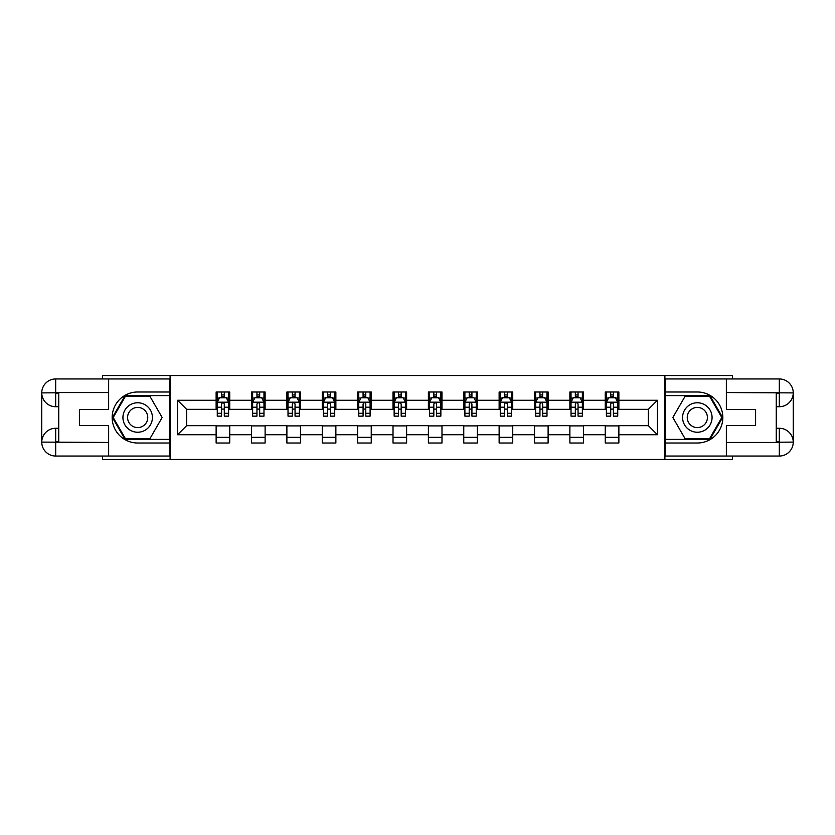 <?xml version="1.0" encoding="UTF-8"?>
<svg xmlns="http://www.w3.org/2000/svg" width="835" height="835" viewBox="0 0 835 835"><rect width="100%" height="100%" fill="white"/><g stroke="black" fill="none" stroke-linecap="round" stroke-linejoin="round"><path stroke-width="1.25" d="M102.528 456.046L102.528 459.448L732.472 459.448L732.472 456.046M732.472 378.954L732.472 375.552L664.9 375.552L664.9 459.448M664.9 375.552L102.528 375.552L102.528 378.954M170.1 459.448L170.1 375.552M618.871 400.268L618.871 391.991L605.26 391.991L605.26 400.268L583.488 400.268L583.488 391.991L569.887 391.991L569.887 400.268L548.115 400.268L548.115 391.991L534.515 391.991L534.515 400.268L512.742 400.268L512.742 391.991L499.132 391.991L499.132 400.268L477.37 400.268L477.37 391.991L463.759 391.991L463.759 400.268L441.986 400.268L441.986 391.991L428.386 391.991L428.386 400.268L406.614 400.268L406.614 391.991L393.014 391.991L393.014 400.268L371.241 400.268L371.241 391.991L357.63 391.991L357.63 400.268L335.868 400.268L335.868 391.991L322.258 391.991L322.258 400.268L300.485 400.268L300.485 391.991L286.885 391.991L286.885 400.268L265.113 400.268L265.113 391.991L251.512 391.991L251.512 400.268L229.74 400.268L229.74 391.991L216.129 391.991L216.129 400.268L177.584 400.268L177.584 434.732L186.654 425.662L216.129 425.662L216.129 443.009L229.74 443.009L229.74 425.662L251.512 425.662L251.512 443.009L265.113 443.009L265.113 425.662L286.885 425.662L286.885 443.009L300.485 443.009L300.485 425.662L322.258 425.662L322.258 443.009L335.868 443.009L335.868 425.662L357.63 425.662L357.63 443.009L371.241 443.009L371.241 425.662L393.014 425.662L393.014 443.009L406.614 443.009L406.614 425.662L428.386 425.662L428.386 443.009L441.986 443.009L441.986 425.662L463.759 425.662L463.759 443.009L477.37 443.009L477.37 425.662L499.132 425.662L499.132 443.009L512.742 443.009L512.742 425.662L534.515 425.662L534.515 443.009L548.115 443.009L548.115 425.662L569.887 425.662L569.887 443.009L583.488 443.009L583.488 425.662L605.26 425.662L605.26 443.009L618.871 443.009L618.871 425.662L648.346 425.662L648.346 409.338L618.871 409.338L618.871 400.268L657.416 400.268L657.416 434.732L618.871 434.732M605.26 434.732L583.488 434.732M569.887 434.732L548.115 434.732M534.515 434.732L512.742 434.732M499.132 434.732L477.37 434.732M463.759 434.732L441.986 434.732M428.386 434.732L406.614 434.732M393.014 434.732L371.241 434.732M357.63 434.732L335.868 434.732M322.258 434.732L300.485 434.732M286.885 434.732L265.113 434.732M251.512 434.732L229.74 434.732M216.129 434.732L177.584 434.732M605.26 400.268L605.26 409.338L583.488 409.338L583.488 400.268M569.887 400.268L569.887 409.338L548.115 409.338L548.115 400.268M534.515 400.268L534.515 409.338L512.742 409.338L512.742 400.268M499.132 400.268L499.132 409.338L477.37 409.338L477.37 400.268M463.759 400.268L463.759 409.338L441.986 409.338L441.986 400.268M428.386 400.268L428.386 409.338L406.614 409.338L406.614 400.268M393.014 400.268L393.014 409.338L371.241 409.338L371.241 400.268M357.63 400.268L357.63 409.338L335.868 409.338L335.868 400.268M322.258 400.268L322.258 409.338L300.485 409.338L300.485 400.268M286.885 400.268L286.885 409.338L265.113 409.338L265.113 400.268M251.512 400.268L251.512 409.338L229.74 409.338L229.74 400.268M216.129 400.268L216.129 409.338L186.654 409.338L177.584 400.268M186.654 409.338L186.654 425.662M657.416 434.732L648.346 425.662M648.346 409.338L657.416 400.268M216.129 397.658L217.267 397.658M221.578 397.658L224.291 397.658M228.602 397.658L229.74 397.658M216.129 409.108L217.267 409.108M221.578 409.108L224.291 409.108M228.602 409.108L229.74 409.108M216.129 425.892L229.74 425.892M216.129 437.342L229.74 437.342M251.512 425.892L265.113 425.892M251.512 437.342L265.113 437.342M251.512 397.658L252.64 397.658M256.95 397.658L259.675 397.658M263.975 397.658L265.113 397.658M251.512 409.108L252.64 409.108M256.95 409.108L259.675 409.108M263.975 409.108L265.113 409.108M286.885 425.892L300.485 425.892M286.885 437.342L300.485 437.342M286.885 397.658L288.012 397.658M292.323 397.658L295.047 397.658M299.358 397.658L300.485 397.658M286.885 409.108L288.012 409.108M292.323 409.108L295.047 409.108M299.358 409.108L300.485 409.108M322.258 425.892L335.868 425.892M322.258 437.342L335.868 437.342M322.258 397.658L323.395 397.658M327.696 397.658L330.42 397.658M334.731 397.658L335.868 397.658M322.258 409.108L323.395 409.108M327.696 409.108L330.42 409.108M334.731 409.108L335.868 409.108M357.63 425.892L371.241 425.892M357.63 437.342L371.241 437.342M357.63 397.658L358.768 397.658M363.079 397.658L365.793 397.658M370.103 397.658L371.241 397.658M357.63 409.108L358.768 409.108M363.079 409.108L365.793 409.108M370.103 409.108L371.241 409.108M393.014 425.892L406.614 425.892M393.014 437.342L406.614 437.342M393.014 397.658L394.141 397.658M398.452 397.658L401.176 397.658M405.486 397.658L406.614 397.658M393.014 409.108L394.141 409.108M398.452 409.108L401.176 409.108M405.486 409.108L406.614 409.108M428.386 425.892L441.986 425.892M428.386 437.342L441.986 437.342M428.386 397.658L429.514 397.658M433.824 397.658L436.548 397.658M440.859 397.658L441.986 397.658M428.386 409.108L429.514 409.108M433.824 409.108L436.548 409.108M440.859 409.108L441.986 409.108M463.759 425.892L477.37 425.892M463.759 437.342L477.37 437.342M463.759 397.658L464.897 397.658M469.207 397.658L471.921 397.658M476.232 397.658L477.37 397.658M463.759 409.108L464.897 409.108M469.207 409.108L471.921 409.108M476.232 409.108L477.37 409.108M499.132 425.892L512.742 425.892M499.132 437.342L512.742 437.342M499.132 397.658L500.269 397.658M504.58 397.658L507.304 397.658M511.605 397.658L512.742 397.658M499.132 409.108L500.269 409.108M504.58 409.108L507.304 409.108M511.605 409.108L512.742 409.108M534.515 425.892L548.115 425.892M534.515 437.342L548.115 437.342M534.515 397.658L535.642 397.658M539.953 397.658L542.677 397.658M546.988 397.658L548.115 397.658M534.515 409.108L535.642 409.108M539.953 409.108L542.677 409.108M546.988 409.108L548.115 409.108M569.887 425.892L583.488 425.892M569.887 437.342L583.488 437.342M569.887 397.658L571.025 397.658M575.325 397.658L578.05 397.658M582.36 397.658L583.488 397.658M569.887 409.108L571.025 409.108M575.325 409.108L578.05 409.108M582.36 409.108L583.488 409.108M605.26 425.892L618.871 425.892M605.26 437.342L618.871 437.342M605.26 397.658L606.398 397.658M610.709 397.658L613.422 397.658M617.733 397.658L618.871 397.658M605.26 409.108L606.398 409.108M610.709 409.108L613.422 409.108M617.733 409.108L618.871 409.108M224.291 394.934L221.578 394.934M228.602 413.294L224.291 413.294L224.291 416.143L228.602 416.143L228.602 402.303L226.337 397.773L219.532 397.773L217.267 402.303L217.267 416.143L221.578 416.143L221.578 413.294L217.267 413.294M217.267 402.303L217.267 391.991M228.602 402.303L228.602 391.991M221.578 397.773L221.578 391.991M224.291 391.991L224.291 397.773M224.291 413.294L224.291 404.004C223.394 402.261 222.486 402.261 221.578 404.004L221.578 413.294M145.04 404.735A14.738 14.738 0 0 0 124.906 410.131A14.738 14.738 0 0 0 130.302 430.265A14.738 14.738 0 0 0 150.436 424.869A14.738 14.738 0 0 0 145.04 404.735M142.722 408.764A10.093 10.093 0 0 0 128.934 412.459A10.093 10.093 0 0 0 132.629 426.236A10.093 10.093 0 0 0 146.407 422.541A10.093 10.093 0 0 0 142.722 408.764M149.914 438.699L125.427 438.699L113.184 417.5L125.427 396.301L149.914 396.301L162.157 417.5L149.914 438.699M704.698 404.735A14.738 14.738 0 0 0 684.564 410.131A14.738 14.738 0 0 0 689.96 430.265A14.738 14.738 0 0 0 710.094 424.869A14.738 14.738 0 0 0 704.698 404.735M702.371 408.764A10.093 10.093 0 0 0 688.593 412.459A10.093 10.093 0 0 0 692.278 426.236A10.093 10.093 0 0 0 706.066 422.541A10.093 10.093 0 0 0 702.371 408.764M709.573 438.699L685.086 438.699L672.843 417.5L685.086 396.301L709.573 396.301L721.816 417.5L709.573 438.699M58.753 406.728L55.694 406.728A13.944 13.944 0 0 1 41.75 392.899A13.944 13.944 0 0 1 55.694 378.954L169.87 378.954L169.87 391.991L137.671 391.991A25.509 25.509 0 0 0 112.161 417.5A25.509 25.509 0 0 0 137.671 443.009L169.87 443.009L169.87 456.046L55.694 456.046A13.944 13.944 0 0 1 41.75 442.101A13.944 13.944 0 0 1 55.694 428.271L58.753 428.271M169.87 443.009L169.87 391.991M108.644 378.954L108.644 409.453L79.398 409.453L79.398 425.547L108.644 425.547L108.644 456.046M108.644 392.554L55.694 392.554L55.694 406.728A13.944 13.944 0 0 1 41.75 392.899L41.75 442.101L108.644 442.446M55.694 442.446L55.694 456.046A13.944 13.944 0 0 1 41.75 442.101A13.944 13.944 0 0 1 55.694 428.271L55.694 441.882L58.753 441.882L58.753 393.118L55.694 393.118M169.87 395.613L125.041 395.613L112.401 417.5L125.041 439.387L169.87 439.387M55.694 406.728A13.944 13.944 0 0 1 41.75 392.899L55.34 392.794M776.247 428.271L779.305 428.271A13.944 13.944 0 0 1 793.25 442.101A13.944 13.944 0 0 1 779.305 456.046L665.13 456.046L665.13 443.009L697.329 443.009A25.509 25.509 0 0 0 722.839 417.5A25.509 25.509 0 0 0 697.329 391.991L665.13 391.991L665.13 378.954L779.305 378.954A13.944 13.944 0 0 1 793.25 392.899A13.944 13.944 0 0 1 779.305 406.728L776.247 406.728M665.13 391.991L665.13 443.009M726.356 456.046L726.356 425.547L755.602 425.547L755.602 409.453L726.356 409.453L726.356 378.954M726.356 442.446L779.305 442.446L779.305 428.271A13.944 13.944 0 0 1 793.25 442.101L793.25 392.899L726.356 392.554M779.305 392.554L779.305 378.954A13.944 13.944 0 0 1 793.25 392.899A13.944 13.944 0 0 1 779.305 406.728L779.305 393.118L776.247 393.118L776.247 441.882L779.305 441.882M665.13 439.387L709.959 439.387L722.599 417.5L709.959 395.613L665.13 395.613M779.305 428.271A13.944 13.944 0 0 1 793.25 442.101L779.66 442.206M259.675 394.934L256.95 394.934M263.975 413.294L259.675 413.294L259.675 416.143L263.975 416.143L263.975 402.303L261.71 397.773L254.905 397.773L252.64 402.303L252.64 416.143L256.95 416.143L256.95 413.294L252.64 413.294M252.64 402.303L252.64 391.991M263.975 402.303L263.975 391.991M256.95 397.773L256.95 391.991M259.675 391.991L259.675 397.773M259.675 413.294L259.675 404.004C258.766 402.261 257.858 402.261 256.95 404.004L256.95 413.294M295.047 394.934L292.323 394.934M299.358 413.294L295.047 413.294L295.047 416.143L299.358 416.143L299.358 402.303L297.083 397.773L290.288 397.773L288.012 402.303L288.012 416.143L292.323 416.143L292.323 413.294L288.012 413.294M288.012 402.303L288.012 391.991M299.358 402.303L299.358 391.991M292.323 397.773L292.323 391.991M295.047 391.991L295.047 397.773M295.047 413.294L295.047 404.004C294.139 402.261 293.231 402.261 292.323 404.004L292.323 413.294M330.42 394.934L327.696 394.934M334.731 413.294L330.42 413.294L330.42 416.143L334.731 416.143L334.731 402.303L332.466 397.773L325.66 397.773L323.395 402.303L323.395 416.143L327.696 416.143L327.696 413.294L323.395 413.294M323.395 402.303L323.395 391.991M334.731 402.303L334.731 391.991M327.696 397.773L327.696 391.991M330.42 391.991L330.42 397.773M330.42 413.294L330.42 404.004C329.512 402.261 328.614 402.261 327.696 404.004L327.696 413.294M365.793 394.934L363.079 394.934M370.103 413.294L365.793 413.294L365.793 416.143L370.103 416.143L370.103 402.303L367.838 397.773L361.033 397.773L358.768 402.303L358.768 416.143L363.079 416.143L363.079 413.294L358.768 413.294M358.768 402.303L358.768 391.991M370.103 402.303L370.103 391.991M363.079 397.773L363.079 391.991M365.793 391.991L365.793 397.773M365.793 413.294L365.793 404.004C364.895 402.261 363.987 402.261 363.079 404.004L363.079 413.294M401.176 394.934L398.452 394.934M405.486 413.294L401.176 413.294L401.176 416.143L405.486 416.143L405.486 402.303L403.211 397.773L396.406 397.773L394.141 402.303L394.141 416.143L398.452 416.143L398.452 413.294L394.141 413.294M394.141 402.303L394.141 391.991M405.486 402.303L405.486 391.991M398.452 397.773L398.452 391.991M401.176 391.991L401.176 397.773M401.176 413.294L401.176 404.004C400.268 402.261 399.36 402.261 398.452 404.004L398.452 413.294M436.548 394.934L433.824 394.934M440.859 413.294L436.548 413.294L436.548 416.143L440.859 416.143L440.859 402.303L438.594 397.773L431.789 397.773L429.514 402.303L429.514 416.143L433.824 416.143L433.824 413.294L429.514 413.294M429.514 402.303L429.514 391.991M440.859 402.303L440.859 391.991M433.824 397.773L433.824 391.991M436.548 391.991L436.548 397.773M436.548 413.294L436.548 404.004C435.64 402.261 434.732 402.261 433.824 404.004L433.824 413.294M471.921 394.934L469.207 394.934M476.232 413.294L471.921 413.294L471.921 416.143L476.232 416.143L476.232 402.303L473.967 397.773L467.162 397.773L464.897 402.303L464.897 416.143L469.207 416.143L469.207 413.294L464.897 413.294M464.897 402.303L464.897 391.991M476.232 402.303L476.232 391.991M469.207 397.773L469.207 391.991M471.921 391.991L471.921 397.773M471.921 413.294L471.921 404.004C471.013 402.261 470.115 402.261 469.207 404.004L469.207 413.294M507.304 394.934L504.58 394.934M511.605 413.294L507.304 413.294L507.304 416.143L511.605 416.143L511.605 402.303L509.34 397.773L502.534 397.773L500.269 402.303L500.269 416.143L504.58 416.143L504.58 413.294L500.269 413.294M500.269 402.303L500.269 391.991M511.605 402.303L511.605 391.991M504.58 397.773L504.58 391.991M507.304 391.991L507.304 397.773M507.304 413.294L507.304 404.004C506.396 402.261 505.488 402.261 504.58 404.004L504.58 413.294M542.677 394.934L539.953 394.934M546.988 413.294L542.677 413.294L542.677 416.143L546.988 416.143L546.988 402.303L544.712 397.773L537.917 397.773L535.642 402.303L535.642 416.143L539.953 416.143L539.953 413.294L535.642 413.294M535.642 402.303L535.642 391.991M546.988 402.303L546.988 391.991M539.953 397.773L539.953 391.991M542.677 391.991L542.677 397.773M542.677 413.294L542.677 404.004C541.769 402.261 540.861 402.261 539.953 404.004L539.953 413.294M578.05 394.934L575.325 394.934M582.36 413.294L578.05 413.294L578.05 416.143L582.36 416.143L582.36 402.303L580.095 397.773L573.29 397.773L571.025 402.303L571.025 416.143L575.325 416.143L575.325 413.294L571.025 413.294M571.025 402.303L571.025 391.991M582.36 402.303L582.36 391.991M575.325 397.773L575.325 391.991M578.05 391.991L578.05 397.773M578.05 413.294L578.05 404.004C577.142 402.261 576.234 402.261 575.325 404.004L575.325 413.294M613.422 394.934L610.709 394.934M617.733 413.294L613.422 413.294L613.422 416.143L617.733 416.143L617.733 402.303L615.468 397.773L608.663 397.773L606.398 402.303L606.398 416.143L610.709 416.143L610.709 413.294L606.398 413.294M606.398 402.303L606.398 391.991M617.733 402.303L617.733 391.991M610.709 397.773L610.709 391.991M613.422 391.991L613.422 397.773M613.422 413.294L613.422 404.004C612.514 402.261 611.617 402.261 610.709 404.004L610.709 413.294M228.55 402.188L217.319 402.188M217.267 398.044L219.396 398.044M226.473 398.044L228.602 398.044M221.578 407.219L217.267 407.219M228.602 407.219L224.291 407.219M224.291 396.385L221.578 396.385M41.75 442.101A13.944 13.944 0 0 1 55.694 428.271M41.75 392.899A13.944 13.944 0 0 1 55.694 378.954L55.694 392.554M793.25 392.899A13.944 13.944 0 0 1 779.305 406.728M793.25 442.101A13.944 13.944 0 0 1 779.305 456.046L779.305 442.446M263.923 402.188L252.702 402.188M252.64 398.044L254.769 398.044M261.846 398.044L263.975 398.044M256.95 407.219L252.64 407.219M263.975 407.219L259.675 407.219M259.675 396.385L256.95 396.385M299.295 402.188L288.075 402.188M288.012 398.044L290.152 398.044M297.229 398.044L299.358 398.044M292.323 407.219L288.012 407.219M299.358 407.219L295.047 407.219M295.047 396.385L292.323 396.385M334.678 402.188L323.448 402.188M323.395 398.044L325.525 398.044M332.601 398.044L334.731 398.044M327.696 407.219L323.395 407.219M334.731 407.219L330.42 407.219M330.42 396.385L327.696 396.385M370.051 402.188L358.82 402.188M358.768 398.044L360.897 398.044M367.974 398.044L370.103 398.044M363.079 407.219L358.768 407.219M370.103 407.219L365.793 407.219M365.793 396.385L363.079 396.385M405.424 402.188L394.203 402.188M394.141 398.044L396.27 398.044M403.347 398.044L405.486 398.044M398.452 407.219L394.141 407.219M405.486 407.219L401.176 407.219M401.176 396.385L398.452 396.385M440.796 402.188L429.576 402.188M429.514 398.044L431.653 398.044M438.73 398.044L440.859 398.044M433.824 407.219L429.514 407.219M440.859 407.219L436.548 407.219M436.548 396.385L433.824 396.385M476.18 402.188L464.949 402.188M464.897 398.044L467.026 398.044M474.103 398.044L476.232 398.044M469.207 407.219L464.897 407.219M476.232 407.219L471.921 407.219M471.921 396.385L469.207 396.385M511.552 402.188L500.322 402.188M500.269 398.044L502.399 398.044M509.475 398.044L511.605 398.044M504.58 407.219L500.269 407.219M511.605 407.219L507.304 407.219M507.304 396.385L504.58 396.385M546.925 402.188L535.705 402.188M535.642 398.044L537.771 398.044M544.848 398.044L546.988 398.044M539.953 407.219L535.642 407.219M546.988 407.219L542.677 407.219M542.677 396.385L539.953 396.385M582.298 402.188L571.077 402.188M571.025 398.044L573.154 398.044M580.231 398.044L582.36 398.044M575.325 407.219L571.025 407.219M582.36 407.219L578.05 407.219M578.05 396.385L575.325 396.385M617.681 402.188L606.45 402.188M606.398 398.044L608.527 398.044M615.604 398.044L617.733 398.044M610.709 407.219L606.398 407.219M617.733 407.219L613.422 407.219M613.422 396.385L610.709 396.385"/></g></svg>
